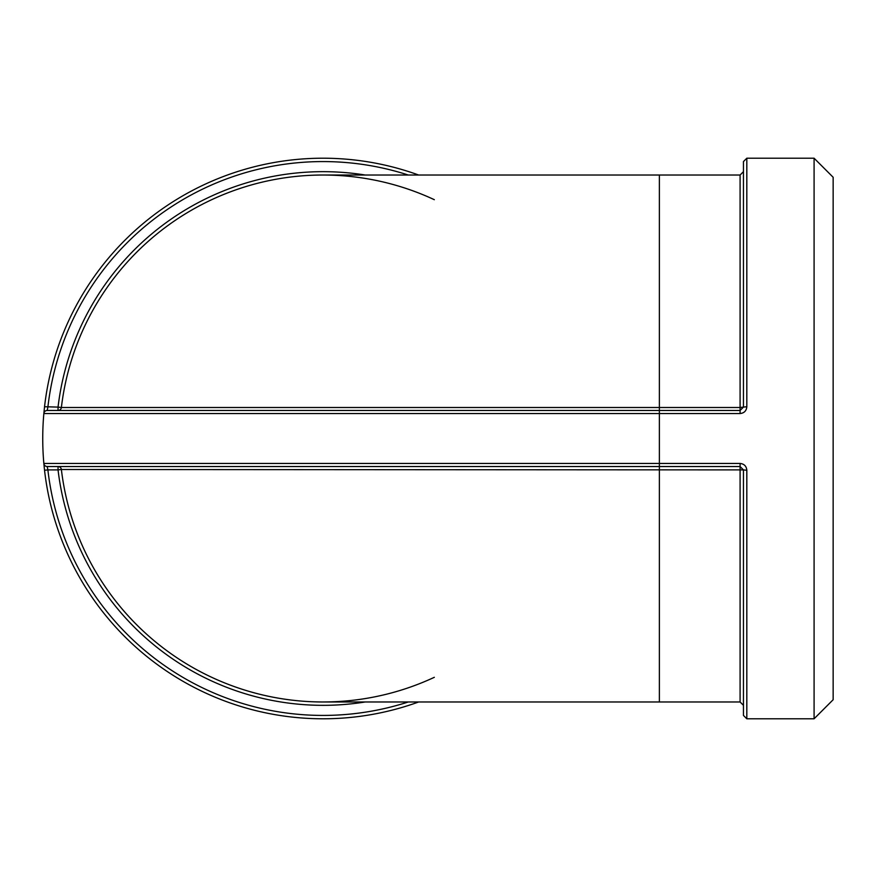 <?xml version="1.0" encoding="UTF-8"?>
<svg xmlns="http://www.w3.org/2000/svg" width="877" height="877" viewBox="0 0 877 877"><rect width="100%" height="100%" fill="white"/><g stroke="black" fill="none" stroke-linecap="round" stroke-linejoin="round"><path stroke-width="1.32" d="M58.046 466.531L58.046 469.897L61.379 469.502A3.365 3.365 0 0 0 58.046 466.531A3.365 3.365 0 0 1 61.379 469.502A263.473 263.473 0 0 0 323.021 701.973A263.473 263.473 0 0 1 61.379 469.502L743.455 469.897L743.455 715.424L746.82 718.789L746.82 470.269L743.455 469.897L740.089 466.531L740.089 701.973L743.455 705.338M408.287 701.973A276.924 276.924 0 0 1 47.884 469.897L44.541 470.269A280.289 280.289 0 0 0 418.647 701.973M418.647 175.027A280.289 280.289 0 0 0 44.541 406.731L43.85 413.538A280.289 280.289 0 0 0 43.85 463.462L44.541 470.269M365.26 701.973A266.838 266.838 0 0 1 58.046 469.897L47.884 469.897L47.205 466.531L740.089 466.531L740.089 463.462L659.372 463.462L659.372 701.973L323.021 701.973M746.82 470.269C746.426 466.147 744.178 463.878 740.089 463.462M746.82 406.731L740.089 407.498L659.372 407.498L659.372 413.538L740.089 413.538C744.178 413.122 746.426 410.853 746.82 406.731L746.82 158.211L743.455 161.576L743.455 407.103L740.089 410.469L47.205 410.469A3.365 3.365 0 0 0 43.85 413.538L659.372 413.538L659.372 463.462L43.85 463.462A3.365 3.365 0 0 0 47.205 466.531M434.334 677.307A263.473 263.473 0 0 1 61.379 469.502M746.82 158.211L814.086 158.211L814.086 718.789L746.82 718.789M323.043 175.027A263.473 263.473 0 0 0 61.379 407.498L58.046 407.103L58.046 410.469A3.365 3.365 0 0 0 61.379 407.498A3.365 3.365 0 0 1 58.046 410.469L47.205 410.469L47.884 407.103A276.924 276.924 0 0 1 408.287 175.027M44.541 406.731L58.046 407.103A266.838 266.838 0 0 1 365.26 175.027M740.089 413.538L740.089 175.027L659.372 175.027L659.372 407.498L61.379 407.498A263.473 263.473 0 0 1 434.334 199.693M814.086 718.789L833.15 699.725L833.15 177.275L814.086 158.211M740.089 175.027L743.455 171.662M659.372 175.027L323.021 175.027M659.372 701.973L740.089 701.973"/></g></svg>
